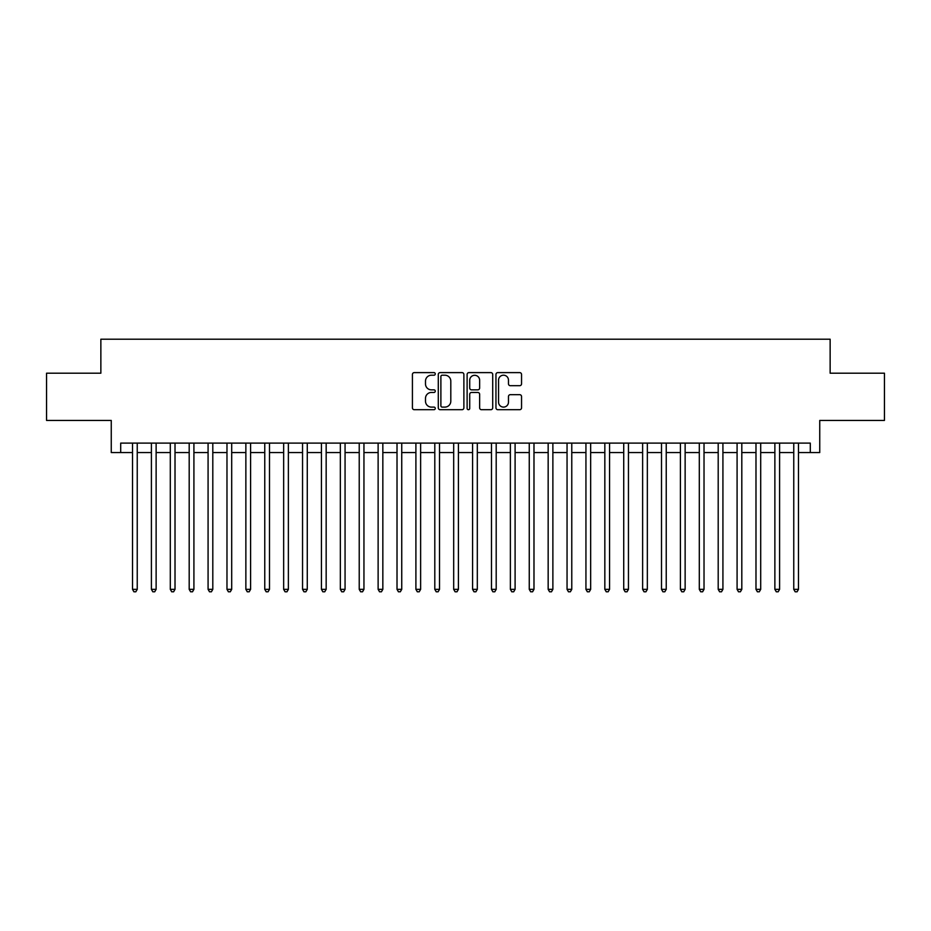 <?xml version="1.0" encoding="UTF-8"?>
<svg xmlns="http://www.w3.org/2000/svg" width="931" height="931" viewBox="0 0 931 931"><rect width="100%" height="100%" fill="white"/><g stroke="black" fill="none" stroke-linecap="round" stroke-linejoin="round"><path stroke-width="1.4" d="M435.277 373.913A1.303 1.303 0 0 0 433.974 372.609L414.272 372.609A1.85 1.85 0 0 0 412.421 374.471L412.421 407.848A1.85 1.85 0 0 0 414.272 409.698L433.974 409.698A1.303 1.303 0 0 0 435.277 408.406A1.303 1.303 0 0 0 433.974 407.103L431.425 407.103A5.935 5.935 0 0 1 425.49 401.168L425.49 398.387A5.935 5.935 0 0 1 431.425 392.451L433.974 392.451A1.303 1.303 0 0 0 435.277 391.16A1.303 1.303 0 0 0 433.974 389.856L431.425 389.856A5.935 5.935 0 0 1 425.49 383.921L425.49 381.14A5.935 5.935 0 0 1 431.425 375.205L433.974 375.205A1.303 1.303 0 0 0 435.277 373.913M519.696 385.69A1.85 1.85 0 0 0 521.546 383.828L521.546 374.471A1.85 1.85 0 0 0 519.696 372.609L497.817 372.609A1.85 1.85 0 0 0 495.955 374.471L495.955 407.848A1.85 1.85 0 0 0 497.817 409.698L519.696 409.698A1.85 1.85 0 0 0 521.546 407.848L521.546 396.536A1.85 1.85 0 0 0 519.696 394.674L510.328 394.674A1.85 1.85 0 0 0 508.477 396.536L508.477 402.145A4.958 4.958 0 0 1 503.52 407.103A4.958 4.958 0 0 1 498.55 402.145L498.55 380.174A4.958 4.958 0 0 1 503.52 375.205A4.958 4.958 0 0 1 508.477 380.174L508.477 383.828A1.85 1.85 0 0 0 510.328 385.69L519.696 385.69M120.704 452.559L120.704 443.109L810.296 443.109L810.296 452.559L819.745 452.559L819.745 420.44L884.45 420.44L884.45 373.203L830.138 373.203L830.138 339.198L100.862 339.198L100.862 373.203L46.55 373.203L46.55 420.44L111.254 420.44L111.254 452.559L132.516 452.559M463.882 374.471A1.85 1.85 0 0 0 462.02 372.609L440.142 372.609A1.85 1.85 0 0 0 438.292 374.471L438.292 407.848A1.85 1.85 0 0 0 440.142 409.698L462.02 409.698A1.85 1.85 0 0 0 463.882 407.848L463.882 374.471M468.98 372.609L490.858 372.609A1.85 1.85 0 0 1 492.708 374.471L492.708 407.848A1.85 1.85 0 0 1 490.858 409.698L481.49 409.698A1.85 1.85 0 0 1 479.64 407.848L479.64 394.313A1.85 1.85 0 0 0 477.789 392.451L471.575 392.451A1.85 1.85 0 0 0 469.724 394.313L469.724 408.406A1.303 1.303 0 0 1 468.421 409.698A1.303 1.303 0 0 1 467.118 408.406L467.118 374.471A1.85 1.85 0 0 1 468.98 372.609M137.241 452.559L151.404 452.559M156.129 452.559L170.303 452.559M175.016 452.559L189.191 452.559M193.916 452.559L208.079 452.559M212.803 452.559L226.978 452.559M231.703 452.559L245.865 452.559M250.59 452.559L264.765 452.559M269.49 452.559L283.652 452.559M288.377 452.559L302.552 452.559M307.277 452.559L321.439 452.559M326.164 452.559L340.339 452.559M345.064 452.559L359.226 452.559M363.951 452.559L378.126 452.559M382.839 452.559L397.013 452.559M401.738 452.559L415.901 452.559M420.626 452.559L434.8 452.559M439.525 452.559L453.688 452.559M458.413 452.559L472.587 452.559M477.312 452.559L491.475 452.559M496.2 452.559L510.374 452.559M515.099 452.559L529.262 452.559M533.987 452.559L548.161 452.559M552.874 452.559L567.049 452.559M571.774 452.559L585.936 452.559M590.661 452.559L604.836 452.559M609.561 452.559L623.723 452.559M628.448 452.559L642.623 452.559M647.348 452.559L661.51 452.559M666.235 452.559L680.41 452.559M685.135 452.559L699.297 452.559M704.022 452.559L718.197 452.559M722.922 452.559L737.084 452.559M741.809 452.559L755.984 452.559M760.697 452.559L774.871 452.559M779.596 452.559L793.759 452.559M798.484 452.559L810.296 452.559M442.178 375.205A1.303 1.303 0 0 0 440.887 376.508L440.887 405.811A1.303 1.303 0 0 0 442.178 407.103L444.867 407.103A5.935 5.935 0 0 0 450.802 401.168L450.802 381.14A5.935 5.935 0 0 0 444.867 375.205L442.178 375.205M479.64 380.267A4.958 4.958 0 0 0 474.682 375.298A4.958 4.958 0 0 0 469.724 380.267L469.724 388.006A1.85 1.85 0 0 0 471.575 389.856L477.789 389.856A1.85 1.85 0 0 0 479.64 388.006L479.64 380.267M137.241 443.109L137.241 589.346L132.516 589.346L132.516 443.109M137.241 589.346L135.821 591.802L133.924 591.802L132.516 589.346M156.129 443.109L156.129 589.346L151.404 589.346L151.404 443.109M156.129 589.346L154.709 591.802L152.824 591.802L151.404 589.346M175.016 443.109L175.016 589.346L170.303 589.346L170.303 443.109M175.016 589.346L173.608 591.802L171.711 591.802L170.303 589.346M193.916 443.109L193.916 589.346L189.191 589.346L189.191 443.109M193.916 589.346L192.496 591.802L190.611 591.802L189.191 589.346M212.803 443.109L212.803 589.346L208.079 589.346L208.079 443.109M212.803 589.346L211.395 591.802L209.498 591.802L208.079 589.346M231.703 443.109L231.703 589.346L226.978 589.346L226.978 443.109M231.703 589.346L230.283 591.802L228.398 591.802L226.978 589.346M250.59 443.109L250.59 589.346L245.865 589.346L245.865 443.109M250.59 589.346L249.171 591.802L247.285 591.802L245.865 589.346M269.49 443.109L269.49 589.346L264.765 589.346L264.765 443.109M269.49 589.346L268.07 591.802L266.185 591.802L264.765 589.346M288.377 443.109L288.377 589.346L283.652 589.346L283.652 443.109M288.377 589.346L286.957 591.802L285.072 591.802L283.652 589.346M307.277 443.109L307.277 589.346L302.552 589.346L302.552 443.109M307.277 589.346L305.857 591.802L303.971 591.802L302.552 589.346M326.164 443.109L326.164 589.346L321.439 589.346L321.439 443.109M326.164 589.346L324.744 591.802L322.859 591.802L321.439 589.346M345.064 443.109L345.064 589.346L340.339 589.346L340.339 443.109M345.064 589.346L343.644 591.802L341.747 591.802L340.339 589.346M363.951 443.109L363.951 589.346L359.226 589.346L359.226 443.109M363.951 589.346L362.531 591.802L360.646 591.802L359.226 589.346M382.839 443.109L382.839 589.346L378.126 589.346L378.126 443.109M382.839 589.346L381.431 591.802L379.534 591.802L378.126 589.346M401.738 443.109L401.738 589.346L397.013 589.346L397.013 443.109M401.738 589.346L400.318 591.802L398.433 591.802L397.013 589.346M420.626 443.109L420.626 589.346L415.901 589.346L415.901 443.109M420.626 589.346L419.218 591.802L417.321 591.802L415.901 589.346M439.525 443.109L439.525 589.346L434.8 589.346L434.8 443.109M439.525 589.346L438.105 591.802L436.22 591.802L434.8 589.346M458.413 443.109L458.413 589.346L453.688 589.346L453.688 443.109M458.413 589.346L456.993 591.802L455.108 591.802L453.688 589.346M477.312 443.109L477.312 589.346L472.587 589.346L472.587 443.109M477.312 589.346L475.892 591.802L474.007 591.802L472.587 589.346M496.2 443.109L496.2 589.346L491.475 589.346L491.475 443.109M496.2 589.346L494.78 591.802L492.895 591.802L491.475 589.346M515.099 443.109L515.099 589.346L510.374 589.346L510.374 443.109M515.099 589.346L513.679 591.802L511.782 591.802L510.374 589.346M533.987 443.109L533.987 589.346L529.262 589.346L529.262 443.109M533.987 589.346L532.567 591.802L530.682 591.802L529.262 589.346M552.874 443.109L552.874 589.346L548.161 589.346L548.161 443.109M552.874 589.346L551.466 591.802L549.569 591.802L548.161 589.346M571.774 443.109L571.774 589.346L567.049 589.346L567.049 443.109M571.774 589.346L570.354 591.802L568.469 591.802L567.049 589.346M590.661 443.109L590.661 589.346L585.936 589.346L585.936 443.109M590.661 589.346L589.253 591.802L587.356 591.802L585.936 589.346M609.561 443.109L609.561 589.346L604.836 589.346L604.836 443.109M609.561 589.346L608.141 591.802L606.256 591.802L604.836 589.346M628.448 443.109L628.448 589.346L623.723 589.346L623.723 443.109M628.448 589.346L627.029 591.802L625.143 591.802L623.723 589.346M647.348 443.109L647.348 589.346L642.623 589.346L642.623 443.109M647.348 589.346L645.928 591.802L644.043 591.802L642.623 589.346M666.235 443.109L666.235 589.346L661.51 589.346L661.51 443.109M666.235 589.346L664.815 591.802L662.93 591.802L661.51 589.346M685.135 443.109L685.135 589.346L680.41 589.346L680.41 443.109M685.135 589.346L683.715 591.802L681.829 591.802L680.41 589.346M704.022 443.109L704.022 589.346L699.297 589.346L699.297 443.109M704.022 589.346L702.602 591.802L700.717 591.802L699.297 589.346M722.922 443.109L722.922 589.346L718.197 589.346L718.197 443.109M722.922 589.346L721.502 591.802L719.605 591.802L718.197 589.346M741.809 443.109L741.809 589.346L737.084 589.346L737.084 443.109M741.809 589.346L740.389 591.802L738.504 591.802L737.084 589.346M760.697 443.109L760.697 589.346L755.984 589.346L755.984 443.109M760.697 589.346L759.289 591.802L757.392 591.802L755.984 589.346M779.596 443.109L779.596 589.346L774.871 589.346L774.871 443.109M779.596 589.346L778.176 591.802L776.291 591.802L774.871 589.346M798.484 443.109L798.484 589.346L793.759 589.346L793.759 443.109M798.484 589.346L797.076 591.802L795.179 591.802L793.759 589.346"/></g></svg>
